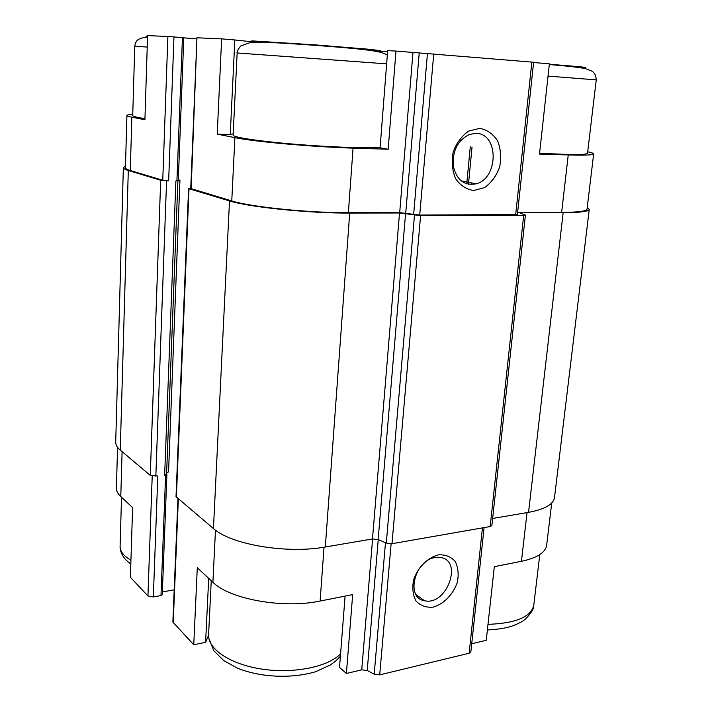 <?xml version="1.0" encoding="UTF-8"?>
<svg xmlns="http://www.w3.org/2000/svg" width="712" height="712" viewBox="0 0 712 712"><rect width="100%" height="100%" fill="white"/><g stroke="black" fill="none" stroke-linecap="round" stroke-linejoin="round"><path stroke-width="1.07" d="M324.031 547.208L320.115 601.044L352.671 594.618L346.388 673.472L339.517 667.384L345.089 596.113M320.115 601.044C283.305 608.92 229.638 599.201 212.897 582.256L197.295 567.74L193.753 644.769L172.865 622.066L177.956 498.676M122.09 451.648L120.782 496.576L132.61 507.576L130.394 577.281L147.936 595.971L153.338 596.941L160.983 595.561L162.247 594.76L166.902 474.414L164.641 475.153L166.572 474.219L177.902 180.919M120.782 496.576C117.774 493.745 116.314 490.871 116.412 487.969L117.551 447.296M380.083 147.829L387.675 50.641L395.988 51.059L388.165 149.244L380.083 147.829M233.189 133.776L230.243 134.604L234.835 39.952L221.619 38.866L217.231 134.132L234.898 137.638L231.765 200.926L190.745 188.529L196.957 37.798L191.154 188.76M230.243 134.604L217.231 134.132M126.914 115.478C126.887 115.949 128.525 116.51 131.845 117.177L144.919 119.767L147.589 35.6L167.881 36.499L162.754 180.252L130.287 170.524C127.012 169.536 125.401 168.628 125.437 167.792L126.914 115.478C127.003 114.979 128.952 114.623 132.761 114.41M208.571 635.335L205.599 642.322L193.753 644.769M205.599 642.322L208.705 578.349M551.729 502.966L546.638 545.339C545.419 552.654 537.017 557.977 521.442 561.305L494.315 566.663L486.252 640.319L471.727 643.764M533.582 62.523L549.379 63.84L539.5 154.041L568.247 154.949L561.626 212.399L517.624 212.47M372.607 538.931L361.749 669.832L346.388 673.472M174.191 589.83L162.354 591.939M484.089 527.601L470.854 651.907L469.146 653.233L379.71 674.869L374.2 674.202L367.223 670.49L361.749 669.832M178.294 180.154L179.94 180.118L178.294 180.1M183.607 37.736L173.959 36.926L168.655 180.83L160.681 180.225L128.302 170.488C124.956 169.474 123.301 168.539 123.345 167.685L125.481 166.208M168.655 180.83L162.754 180.252M438.307 554.87C427.618 557.63 417.81 567.482 413.627 579.764C412.034 588.005 412.853 595.116 416.084 601.115C420.587 605.761 426.301 607.763 433.225 607.114C443.763 604.096 453.197 594.404 457.291 582.478C458.911 574.451 458.199 567.428 455.173 561.403C450.865 556.615 445.24 554.443 438.307 554.87M196.912 38.902L183.803 37.843M178.08 180.715L175.891 180.937L164.641 475.153M153.338 596.941L157.797 475.999L150.276 475.376L120.257 450.1C117.142 447.447 115.629 444.778 115.718 442.081L123.345 167.685M166.644 472.483L168.548 471.976L179.94 180.118M587.258 207.29L589.251 209.328L554.488 497.652C553.313 504.443 544.671 509.338 528.553 512.337L492.633 518.461M589.251 209.328C588.637 211.482 579.933 212.612 563.148 212.719L521.629 212.79L521.531 213.671M190.754 188.208L189 188.742L229.513 200.917C248.666 207.103 309.195 213.333 349.708 213.066L399.521 212.986L420.596 215.611L523.685 215.3L525.412 215.06L520.338 213.28L521.629 212.79M525.412 215.06L491.876 525.518L490.168 526.542L391.992 543.701L386.296 543.069L378.134 539.571L372.483 538.948L325.313 546.994C287.007 554.105 230.893 544.555 213.449 528.553L176.015 496.691L188.591 188.502M587.694 151.763C591.734 152.617 593.728 153.329 593.666 153.917L587.035 209.106C586.43 211.206 577.957 212.301 561.626 212.399M395.988 51.059L533.617 62.238L517.402 214.561L419.715 215.077L399.69 212.639L348.373 212.71C309.07 212.95 250.446 206.934 231.765 200.926M593.666 153.917C593.167 155.083 584.694 155.421 568.247 154.949M479.79 128.391L468.754 131.044C461.75 135.894 456.57 142.863 453.197 151.959C451.408 161.553 452.2 170.435 455.573 178.605C460.317 185.467 466.378 189.436 473.747 190.505L484.569 187.594C491.333 182.744 496.353 175.909 499.628 167.097C501.453 157.797 500.785 149.075 497.652 140.931C493.131 133.945 487.177 129.762 479.79 128.391M234.898 137.638C253.908 141.644 313.36 146.975 353.072 148.132L388.165 149.244M221.619 38.866L197.393 37.798M173.959 36.926L167.881 36.499M387.595 51.718L374.583 51.033M256.249 42.275L234.835 39.952M435.005 557.576C414.411 560.282 405.377 598.16 424.566 600.723C446.825 606.241 463.565 559.952 440.141 557.443L435.005 557.576M475.999 133.384L469.484 134.417C457.807 140.255 452.387 150.73 453.233 165.834C456.552 179.985 464.188 185.983 476.159 183.812C498.729 178.365 498.934 133.224 475.999 133.384M539.598 153.116C569.787 154.887 585.754 154.976 587.507 153.374L596.247 79.877L548.026 76.113M386.643 63.849L237.149 52.973L233.118 135.111C232.557 137.22 258.287 141.172 294.003 144.153C329.665 147.153 367.365 148.488 380.128 147.34M144.954 118.637L137.345 117.409L132.717 115.834L134.755 46.28L147.224 47.063M527.049 512.587L521.442 561.305M215.478 530.155L212.897 582.256M178.338 498.996L173.212 622.884M152.208 476.132L147.936 595.971M482.442 527.886L469.146 653.233M391.119 543.808L379.71 674.869M385.477 542.722L374.2 674.202M378.241 539.616L367.223 670.49M165.611 475.029L160.983 595.561M182.432 37.611L176.914 180.946M166.581 180.804L155.83 476.248M471.308 182.859L471.139 184.55M464.26 181.48L464.135 182.85M563.148 212.719L528.553 512.337M523.685 215.3L490.168 526.542M420.596 215.611L391.992 543.701M414.491 215.095L386.296 543.069M405.582 213.502L378.134 539.571M399.521 212.986L372.483 538.948M349.708 213.066L325.313 546.994M229.513 200.917L213.449 528.553M189 188.742L176.38 497.35M160.681 180.225L150.276 475.376M128.302 170.488L120.257 450.1M531.855 62.06L515.657 214.81M433.742 53.872L419.715 215.077M427.458 53.418L413.627 214.561M419.217 52.919L405.724 213.146M412.978 52.474L399.69 212.639M353.072 148.132L348.373 212.71M131.845 117.177L130.287 170.524M472.038 147.064L468.46 184.301M470.285 146.832L466.734 183.883M487.996 624.353C515.675 623.347 530.929 617.01 533.76 605.325L539.785 554.612M549.335 64.231C584.276 66.999 594.066 68.058 578.696 67.426M130.812 564.127C124.671 559.178 124.458 558.128 123.31 556.624C121.013 553.046 119.945 549.566 120.097 546.211C119.981 551.23 123.594 555.912 130.937 560.255M340.389 656.25L335.494 661.181L330.065 665.124L315.487 671.772C289.268 679.364 258.91 676.792 237.345 668.168L223.63 660.496L213.751 650.626L208.696 637.916L208.598 634.437C207.504 648.899 230.02 664.349 261.909 669.102C293.745 673.952 328.125 666.895 340.585 653.812M147.553 36.526C145.168 36.232 145.177 36.125 147.571 36.187M259.809 42.248L252.431 41.447C249.974 41.074 250.517 40.931 254.05 41.002L315.888 44.927L368.024 49.181L380.733 50.668L371.139 50.499M183.803 37.745L178.267 180.812M416.057 594.645L424.566 600.723M461.064 180.848L476.159 183.812M487.382 629.969C501.293 629.114 505.6 627.993 511.839 626.142C518.63 623.605 523.204 621.202 525.554 618.942C531.375 612.97 534.116 608.431 533.76 605.325M549.29 64.578C567.678 65.958 583.404 67.951 585.673 68.735L591.619 71.004C594.44 72.482 595.98 75.436 596.247 79.877M120.097 546.211L121.53 497.27M208.598 634.437L211.242 580.707M134.755 46.28C135.663 41.625 136.268 38.154 147.535 37.157M237.149 52.973C236.589 52.056 237.755 49.733 240.656 46.004L249.93 42.667L275.971 42.791C297.331 43.93 332.246 46.502 354.389 48.585C374.779 50.703 382.308 51.985 387.328 55.127"/></g></svg>
